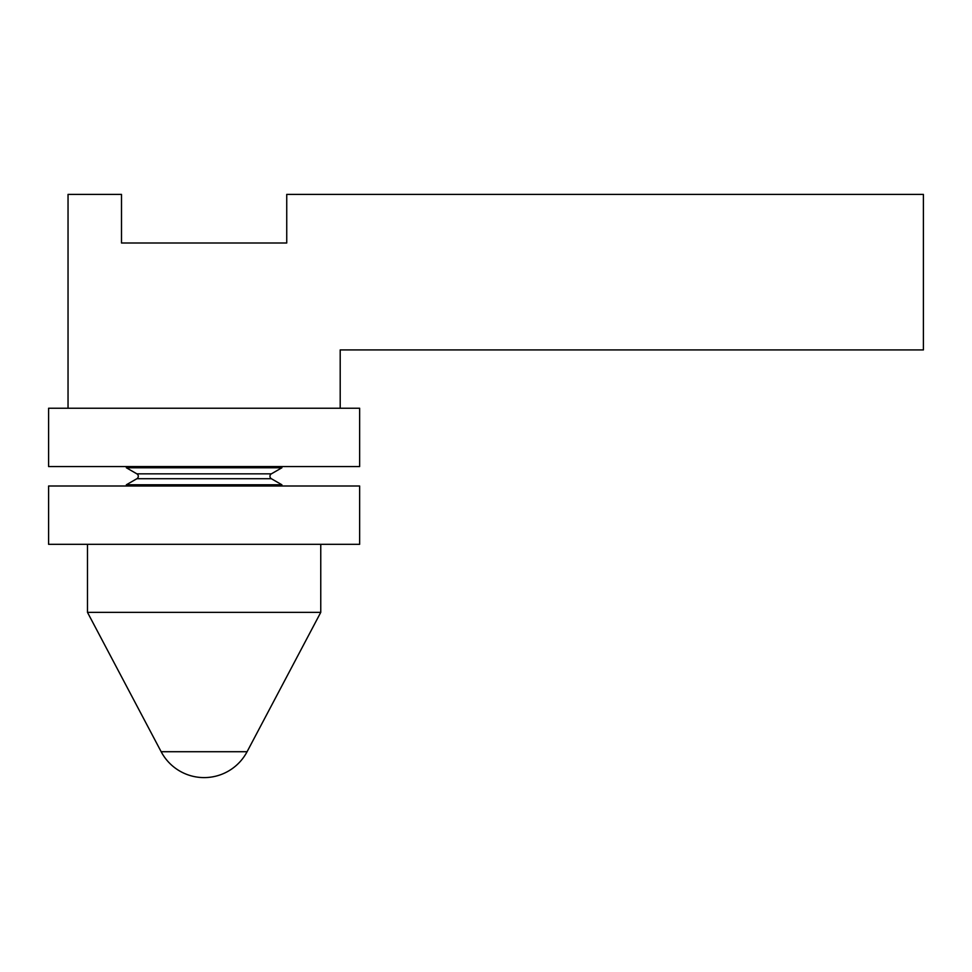 <?xml version="1.0" encoding="UTF-8"?>
<svg xmlns="http://www.w3.org/2000/svg" width="972" height="972" viewBox="0 0 972 972"><rect width="100%" height="100%" fill="white"/><g stroke="black" fill="none" stroke-linecap="round" stroke-linejoin="round"><path stroke-width="1.46" d="M48.6 466.56L48.6 408.24L68.04 408.24L68.04 194.4L121.5 194.4L121.5 243L286.74 243L286.74 194.4L923.4 194.4L923.4 349.92L340.2 349.92L340.2 408.24L359.64 408.24L359.64 466.56L48.6 466.56M68.04 408.24L340.2 408.24M126.36 484.785L136.882 478.71A2.807 2.807 0 0 0 136.882 473.85L271.358 473.85A2.807 2.807 0 0 0 271.358 478.71L281.88 484.785L126.36 484.785L126.36 486M87.48 544.32L87.48 612.36L161.158 751.721A48.6 48.6 0 0 0 247.082 751.721L320.76 612.36L320.76 544.32M48.6 486L48.6 544.32L359.64 544.32L359.64 486L48.6 486M126.36 466.56L126.36 467.775L136.882 473.85M271.358 473.85L281.88 467.775L281.88 466.56M281.88 486L281.88 484.785M126.36 467.775L281.88 467.775M320.76 612.36L87.48 612.36M136.882 478.71L271.358 478.71M247.082 751.721L161.158 751.721"/></g></svg>
